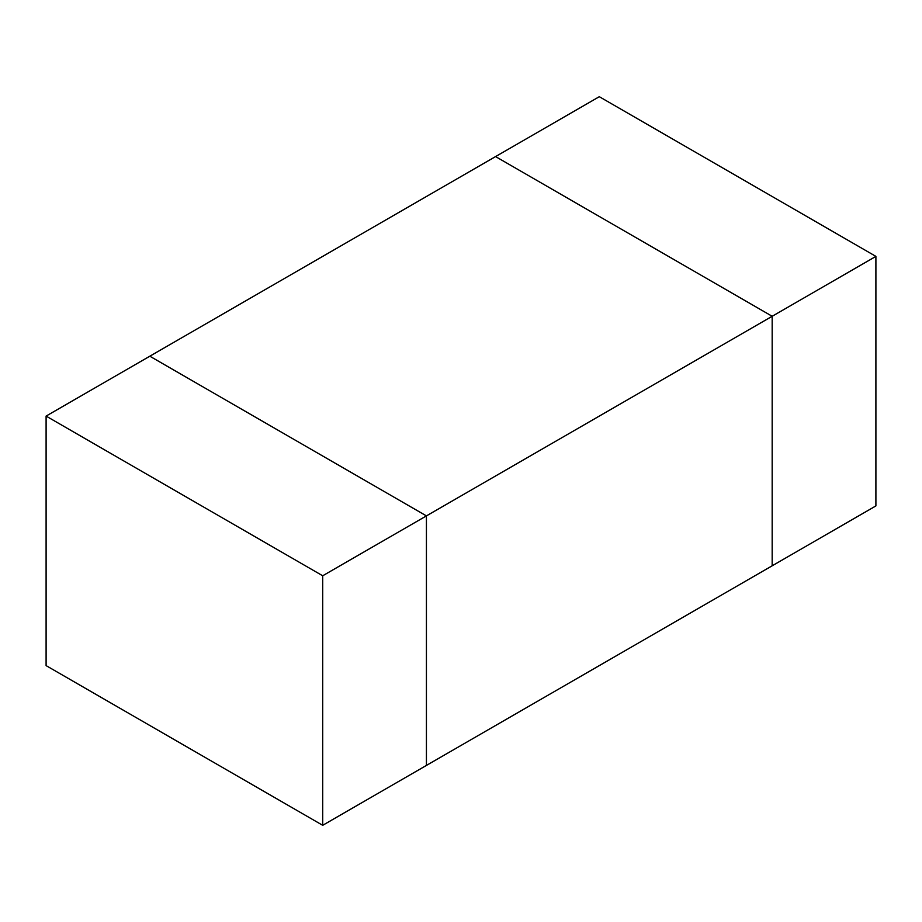 <?xml version="1.0" encoding="UTF-8"?>
<svg xmlns="http://www.w3.org/2000/svg" width="922" height="922" viewBox="0 0 922 922"><rect width="100%" height="100%" fill="white"/><g stroke="black" fill="none" stroke-linecap="round" stroke-linejoin="round"><path stroke-width="1.38" d="M875.9 256.385L875.9 505.913L772.175 565.797L772.175 316.281L875.9 256.385L599.3 96.695L495.575 156.579L772.175 316.281L772.175 565.797L426.425 765.421L426.425 515.894L149.825 356.203L495.575 156.579L772.175 316.281L426.425 515.894L426.425 765.421L322.7 825.305L322.7 575.777L46.1 416.087L46.1 665.615L322.7 825.305M322.7 575.777L426.425 515.894L149.825 356.203L46.1 416.087"/></g></svg>
